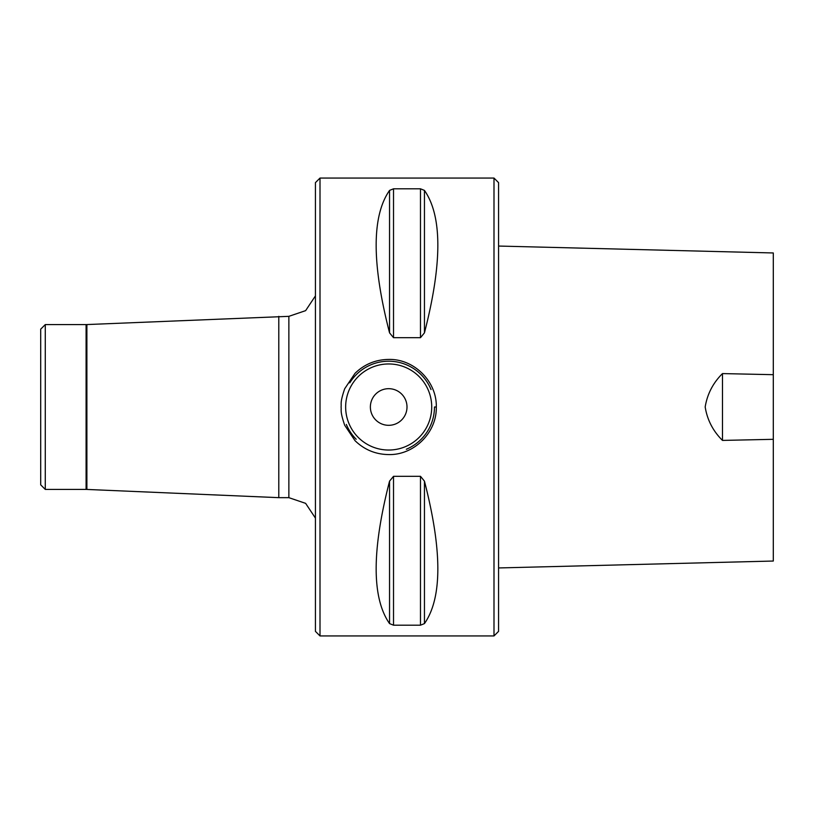 <?xml version="1.0" encoding="UTF-8"?>
<svg xmlns="http://www.w3.org/2000/svg" width="814" height="814" viewBox="0 0 814 814"><rect width="100%" height="100%" fill="white"/><g stroke="black" fill="none" stroke-linecap="round" stroke-linejoin="round"><path stroke-width="1.22" d="M45.279 324.583L40.7 329.161L40.7 484.839L45.279 489.418L45.279 324.583L86.091 324.583L86.091 489.418L86.884 489.438L86.884 324.562L288.868 316.341L305.626 310.643L315.425 295.899M493.996 178.062L498.575 182.641L498.575 631.359L493.996 635.938L320.004 635.938L320.004 178.062L493.996 178.062L493.996 635.938M498.575 567.948L498.575 246.052L773.3 252.961L773.3 561.039L498.575 567.948M424.45 190.405C442.297 216.025 442.297 263.502 424.45 332.855L420.482 337.688L393.518 337.688L389.55 332.855C371.703 263.502 371.703 216.025 389.55 190.405L393.518 188.807L420.482 188.807L424.45 190.405L424.45 332.855M424.45 481.145C442.297 550.498 442.297 597.975 424.45 623.595L420.482 625.193L393.518 625.193L389.55 623.595C371.703 597.975 371.703 550.498 389.55 481.145L393.518 476.312L420.482 476.312L424.45 481.145L424.45 623.595M393.518 476.312L393.518 625.193M393.518 188.807L393.518 337.688M341.066 407C341.605 403.724 339.753 403.184 344.698 388.756L355.016 373.341C364.367 364.255 375.59 359.615 388.685 359.422C414.133 358.76 436.955 381.532 436.304 407L436.304 407C436.955 432.468 414.133 455.23 388.685 454.578C375.6 454.385 364.377 449.745 355.016 440.659L344.698 425.254C339.753 410.816 341.605 410.287 341.066 407M434.473 407L434.473 407A45.788 45.788 0 0 1 406.349 449.247A45.788 45.788 0 0 0 434.473 407L436.304 407M370.37 407A18.315 18.315 0 0 1 397.843 391.137A18.315 18.315 0 0 1 397.843 422.863A18.315 18.315 0 0 1 370.37 407M356.186 439.255A45.788 45.788 0 0 1 346.347 424.43A45.788 45.788 0 0 0 356.186 439.255M349.786 382.845A45.788 45.788 0 0 1 431.023 389.56A45.788 45.788 0 0 0 349.786 382.845M86.884 489.438L278.795 497.659L278.795 316.341M320.004 635.938L315.425 631.359L315.425 182.641L320.004 178.062M722.476 440.415L722.476 373.585C713.054 382.906 707.295 394.027 705.178 406.959C707.244 419.892 713.013 431.044 722.476 440.415L773.3 439.316M773.3 282.478L773.3 252.961M773.3 374.684L722.476 373.585M420.482 188.807L420.482 337.688M389.55 190.405L389.55 332.855M420.482 625.193L420.482 476.312M389.55 623.595L389.55 481.145M431.725 407A43.04 43.04 0 0 0 367.165 369.729A43.04 43.04 0 0 0 367.165 444.271A43.04 43.04 0 0 0 431.725 407M278.795 497.659L288.868 497.659L288.868 316.341M86.884 324.562L86.091 324.583M45.279 489.418L86.091 489.418M288.868 497.659L305.626 503.357L315.425 518.101"/></g></svg>
